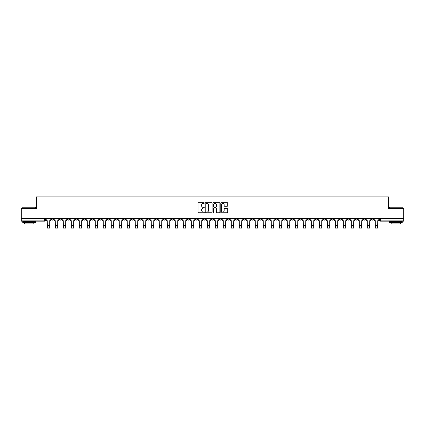 <?xml version="1.0" encoding="UTF-8"?>
<svg xmlns="http://www.w3.org/2000/svg" width="425" height="425" viewBox="0 0 425 425"><rect width="100%" height="100%" fill="white"/><g stroke="black" fill="none" stroke-linecap="round" stroke-linejoin="round"><path stroke-width="0.64" d="M204.292 203.033A0.351 0.351 0 0 0 203.942 202.683L198.592 202.683A0.505 0.505 0 0 0 198.087 203.187L198.087 212.25A0.505 0.505 0 0 0 198.592 212.75L203.942 212.75A0.351 0.351 0 0 0 204.292 212.399A0.351 0.351 0 0 0 203.942 212.048L203.251 212.048A1.61 1.61 0 0 1 201.641 210.433L201.641 209.679A1.61 1.61 0 0 1 203.251 208.069L203.942 208.069A0.351 0.351 0 0 0 204.292 207.719A0.351 0.351 0 0 0 203.942 207.363L203.251 207.363A1.61 1.61 0 0 1 201.641 205.753L201.641 204.999A1.61 1.61 0 0 1 203.251 203.389L203.942 203.389A0.351 0.351 0 0 0 204.292 203.033M371.493 218.54L371.493 219.103L373.543 219.103A1.025 1.025 0 0 1 372.518 220.129A1.025 1.025 0 0 1 371.493 219.103L371.493 218.54M339.485 219.103L339.485 218.54L339.485 219.103A1.025 1.025 0 0 0 340.515 220.129A1.025 1.025 0 0 1 339.485 219.103L341.541 219.103A1.025 1.025 0 0 1 340.515 220.129M267.479 219.103L267.479 218.54L267.479 219.103A1.025 1.025 0 0 0 268.504 220.129A1.025 1.025 0 0 1 267.479 219.103L269.53 219.103A1.025 1.025 0 0 1 268.504 220.129M251.478 218.54L251.478 219.103L253.528 219.103A1.025 1.025 0 0 1 252.503 220.129A1.025 1.025 0 0 1 251.478 219.103L251.478 218.54M243.477 219.103L243.477 218.54L243.477 219.103A1.025 1.025 0 0 0 244.502 220.129A1.025 1.025 0 0 1 243.477 219.103L245.528 219.103A1.025 1.025 0 0 1 244.502 220.129A1.025 1.025 0 0 0 245.528 219.103A1.025 1.025 0 0 1 244.502 220.129M235.477 219.103L235.477 218.54L235.477 219.103A1.025 1.025 0 0 0 236.502 220.129A1.025 1.025 0 0 1 235.477 219.103L237.527 219.103A1.025 1.025 0 0 1 236.502 220.129A1.025 1.025 0 0 0 237.527 219.103A1.025 1.025 0 0 1 236.502 220.129M211.475 219.103L211.475 218.54L211.475 219.103A1.025 1.025 0 0 0 212.5 220.129A1.025 1.025 0 0 1 211.475 219.103L213.525 219.103A1.025 1.025 0 0 1 212.5 220.129M203.474 218.54L203.474 219.103L205.525 219.103A1.025 1.025 0 0 1 204.499 220.129A1.025 1.025 0 0 1 203.474 219.103L203.474 218.54M195.473 218.54L195.473 219.103L197.524 219.103A1.025 1.025 0 0 1 196.499 220.129A1.025 1.025 0 0 1 195.473 219.103L195.473 218.54M187.473 218.54L187.473 219.103L189.523 219.103A1.025 1.025 0 0 1 188.498 220.129A1.025 1.025 0 0 1 187.473 219.103L187.473 218.54M179.472 219.103L179.472 218.54L179.472 219.103A1.025 1.025 0 0 0 180.498 220.129A1.025 1.025 0 0 1 179.472 219.103L181.523 219.103A1.025 1.025 0 0 1 180.498 220.129M163.471 218.54L163.471 219.103L165.522 219.103A1.025 1.025 0 0 1 164.496 220.129A1.025 1.025 0 0 1 163.471 219.103L163.471 218.54M155.47 219.103L155.47 218.54L155.47 219.103A1.025 1.025 0 0 0 156.496 220.129A1.025 1.025 0 0 1 155.47 219.103L157.521 219.103A1.025 1.025 0 0 1 156.496 220.129M67.458 218.54L67.458 219.103L69.509 219.103A1.025 1.025 0 0 1 68.483 220.129A1.025 1.025 0 0 1 67.458 219.103L67.458 218.54M227.21 206.231A0.505 0.505 0 0 0 227.715 205.727L227.715 203.187A0.505 0.505 0 0 0 227.21 202.683L221.271 202.683A0.505 0.505 0 0 0 220.766 203.187L220.766 212.25A0.505 0.505 0 0 0 221.271 212.75L227.21 212.75A0.505 0.505 0 0 0 227.715 212.25L227.715 209.18A0.505 0.505 0 0 0 227.21 208.675L224.671 208.675A0.505 0.505 0 0 0 224.166 209.18L224.166 210.699A1.344 1.344 0 0 1 222.822 212.048A1.344 1.344 0 0 1 221.473 210.699L221.473 204.733A1.344 1.344 0 0 1 222.822 203.389A1.344 1.344 0 0 1 224.166 204.733L224.166 205.727A0.505 0.505 0 0 0 224.671 206.231L227.21 206.231M21.25 218.54L21.25 208.335L36.534 208.335L36.534 196.897L388.466 196.897L388.466 208.335L403.75 208.335L403.75 218.54L21.25 218.54L21.25 220.129L45.507 220.129L45.507 218.54L45.507 220.129A1.025 1.025 0 0 1 44.482 221.154L21.25 221.154L21.25 220.129M212.059 203.187A0.505 0.505 0 0 0 211.554 202.683L205.615 202.683A0.505 0.505 0 0 0 205.11 203.187L205.11 212.25A0.505 0.505 0 0 0 205.615 212.75L211.554 212.75A0.505 0.505 0 0 0 212.059 212.25L212.059 203.187M213.446 202.683L219.385 202.683A0.505 0.505 0 0 1 219.89 203.187L219.89 212.25A0.505 0.505 0 0 1 219.385 212.75L216.84 212.75A0.505 0.505 0 0 1 216.341 212.25L216.341 208.574A0.505 0.505 0 0 0 215.836 208.069L214.147 208.069A0.505 0.505 0 0 0 213.648 208.574L213.648 212.399A0.351 0.351 0 0 1 213.292 212.75A0.351 0.351 0 0 1 212.941 212.399L212.941 203.187A0.505 0.505 0 0 1 213.446 202.683M379.493 218.54L379.493 220.129L403.75 220.129L403.75 221.154L380.518 221.154A1.025 1.025 0 0 1 379.493 220.129A1.025 1.025 0 0 0 380.518 221.154L380.518 218.54M403.75 218.54L403.75 220.129M373.543 218.54L373.543 219.103A1.025 1.025 0 0 1 372.518 220.129A1.025 1.025 0 0 0 373.543 219.103M365.543 218.54L365.543 219.103A1.025 1.025 0 0 1 364.517 220.129A1.025 1.025 0 0 1 363.492 219.103L365.543 219.103M363.492 218.54L363.492 219.103M357.542 218.54L357.542 219.103A1.025 1.025 0 0 1 356.517 220.129A1.025 1.025 0 0 1 355.491 219.103A1.025 1.025 0 0 0 356.517 220.129M355.491 218.54L355.491 219.103L357.542 219.103M349.541 218.54L349.541 219.103A1.025 1.025 0 0 1 348.516 220.129A1.025 1.025 0 0 1 347.485 219.103A1.025 1.025 0 0 0 348.516 220.129M347.485 218.54L347.485 219.103L349.541 219.103M341.541 218.54L341.541 219.103M333.54 218.54L333.54 219.103A1.025 1.025 0 0 1 332.515 220.129A1.025 1.025 0 0 1 331.484 219.103A1.025 1.025 0 0 0 332.515 220.129M331.484 218.54L331.484 219.103L333.54 219.103M325.539 218.54L325.539 219.103A1.025 1.025 0 0 1 324.509 220.129A1.025 1.025 0 0 1 323.483 219.103L325.539 219.103M323.483 218.54L323.483 219.103M317.539 218.54L317.539 219.103A1.025 1.025 0 0 1 316.508 220.129A1.025 1.025 0 0 1 315.483 219.103A1.025 1.025 0 0 0 316.508 220.129M315.483 218.54L315.483 219.103L317.539 219.103M309.533 218.54L309.533 219.103A1.025 1.025 0 0 1 308.507 220.129A1.025 1.025 0 0 1 307.482 219.103L309.533 219.103M307.482 218.54L307.482 219.103M301.532 218.54L301.532 219.103A1.025 1.025 0 0 1 300.507 220.129A1.025 1.025 0 0 1 299.482 219.103L301.532 219.103A1.025 1.025 0 0 1 300.507 220.129A1.025 1.025 0 0 0 301.532 219.103M299.482 218.54L299.482 219.103M293.532 218.54L293.532 219.103A1.025 1.025 0 0 1 292.506 220.129A1.025 1.025 0 0 1 291.481 219.103A1.025 1.025 0 0 0 292.506 220.129M291.481 218.54L291.481 219.103L293.532 219.103M285.531 218.54L285.531 219.103A1.025 1.025 0 0 1 284.506 220.129A1.025 1.025 0 0 1 283.48 219.103L285.531 219.103M283.48 218.54L283.48 219.103M277.53 218.54L277.53 219.103A1.025 1.025 0 0 1 276.505 220.129A1.025 1.025 0 0 1 275.48 219.103A1.025 1.025 0 0 0 276.505 220.129M275.48 218.54L275.48 219.103L277.53 219.103M269.53 218.54L269.53 219.103M261.529 218.54L261.529 219.103A1.025 1.025 0 0 1 260.504 220.129A1.025 1.025 0 0 1 259.478 219.103L261.529 219.103A1.025 1.025 0 0 1 260.504 220.129A1.025 1.025 0 0 0 261.529 219.103L261.529 218.54M259.478 218.54L259.478 219.103M253.528 218.54L253.528 219.103A1.025 1.025 0 0 1 252.503 220.129A1.025 1.025 0 0 0 253.528 219.103L253.528 218.54M245.528 218.54L245.528 219.103L245.528 218.54M237.527 218.54L237.527 219.103M229.527 218.54L229.527 219.103A1.025 1.025 0 0 1 228.501 220.129A1.025 1.025 0 0 1 227.476 219.103L229.527 219.103A1.025 1.025 0 0 1 228.501 220.129A1.025 1.025 0 0 0 229.527 219.103M227.476 218.54L227.476 219.103M221.526 218.54L221.526 219.103A1.025 1.025 0 0 1 220.501 220.129A1.025 1.025 0 0 1 219.475 219.103A1.025 1.025 0 0 0 220.501 220.129A1.025 1.025 0 0 0 221.526 219.103A1.025 1.025 0 0 1 220.501 220.129M219.475 218.54L219.475 219.103L221.526 219.103M213.525 218.54L213.525 219.103L213.525 218.54M205.525 218.54L205.525 219.103L205.525 218.54M197.524 218.54L197.524 219.103A1.025 1.025 0 0 1 196.499 220.129A1.025 1.025 0 0 0 197.524 219.103L197.524 218.54M189.523 218.54L189.523 219.103L189.523 218.54M181.523 218.54L181.523 219.103L181.523 218.54M173.522 218.54L173.522 219.103A1.025 1.025 0 0 1 172.497 220.129A1.025 1.025 0 0 1 171.472 219.103A1.025 1.025 0 0 0 172.497 220.129A1.025 1.025 0 0 0 173.522 219.103A1.025 1.025 0 0 1 172.497 220.129M171.472 218.54L171.472 219.103L173.522 219.103M165.522 218.54L165.522 219.103A1.025 1.025 0 0 1 164.496 220.129A1.025 1.025 0 0 0 165.522 219.103L165.522 218.54M157.521 218.54L157.521 219.103M149.52 218.54L149.52 219.103A1.025 1.025 0 0 1 148.495 220.129A1.025 1.025 0 0 1 147.47 219.103L149.52 219.103M147.47 218.54L147.47 219.103M141.52 218.54L141.52 219.103A1.025 1.025 0 0 1 140.494 220.129A1.025 1.025 0 0 1 139.469 219.103L141.52 219.103M139.469 218.54L139.469 219.103M133.519 218.54L133.519 219.103A1.025 1.025 0 0 1 132.494 220.129A1.025 1.025 0 0 1 131.468 219.103L133.519 219.103M131.468 218.54L131.468 219.103M125.518 218.54L125.518 219.103A1.025 1.025 0 0 1 124.493 220.129A1.025 1.025 0 0 1 123.468 219.103L125.518 219.103L125.518 218.54M123.468 218.54L123.468 219.103M117.518 218.54L117.518 219.103A1.025 1.025 0 0 1 116.493 220.129A1.025 1.025 0 0 1 115.467 219.103L117.518 219.103M115.467 218.54L115.467 219.103M109.517 218.54L109.517 219.103A1.025 1.025 0 0 1 108.492 220.129A1.025 1.025 0 0 1 107.461 219.103L109.517 219.103M107.461 218.54L107.461 219.103M101.517 218.54L101.517 219.103A1.025 1.025 0 0 1 100.491 220.129A1.025 1.025 0 0 1 99.461 219.103L101.517 219.103M99.461 218.54L99.461 219.103M93.516 218.54L93.516 219.103A1.025 1.025 0 0 1 92.485 220.129A1.025 1.025 0 0 1 91.46 219.103L93.516 219.103M91.46 218.54L91.46 219.103M85.515 218.54L85.515 219.103A1.025 1.025 0 0 1 84.485 220.129A1.025 1.025 0 0 1 83.459 219.103A1.025 1.025 0 0 0 84.485 220.129M83.459 218.54L83.459 219.103L85.515 219.103M77.515 218.54L77.515 219.103A1.025 1.025 0 0 1 76.484 220.129A1.025 1.025 0 0 1 75.459 219.103L77.515 219.103M75.459 218.54L75.459 219.103M69.509 218.54L69.509 219.103A1.025 1.025 0 0 1 68.483 220.129A1.025 1.025 0 0 0 69.509 219.103M61.508 218.54L61.508 219.103A1.025 1.025 0 0 1 60.483 220.129A1.025 1.025 0 0 1 59.458 219.103A1.025 1.025 0 0 0 60.483 220.129A1.025 1.025 0 0 0 61.508 219.103A1.025 1.025 0 0 1 60.483 220.129M59.458 218.54L59.458 219.103L61.508 219.103M53.508 218.54L53.508 219.103A1.025 1.025 0 0 1 52.482 220.129A1.025 1.025 0 0 1 51.457 219.103L53.508 219.103L53.508 218.54M51.457 218.54L51.457 219.103M44.482 221.154A1.025 1.025 0 0 0 45.507 220.129A1.025 1.025 0 0 1 44.482 221.154L44.482 218.54M206.167 203.389A0.351 0.351 0 0 0 205.817 203.74L205.817 211.692A0.351 0.351 0 0 0 206.167 212.048L206.901 212.048A1.61 1.61 0 0 0 208.51 210.433L208.51 204.999A1.61 1.61 0 0 0 206.901 203.389L206.167 203.389M216.341 204.76A1.344 1.344 0 0 0 214.992 203.416A1.344 1.344 0 0 0 213.648 204.76L213.648 206.863A0.505 0.505 0 0 0 214.147 207.363L215.836 207.363A0.505 0.505 0 0 0 216.341 206.863L216.341 204.76M46.203 218.54L46.203 219.619A1.025 1.025 139.8 0 0 47.228 220.644L47.303 228.103L49.661 228.103L49.741 220.644A1.025 1.025 139.8 0 0 50.766 219.619L50.766 218.54M47.303 228.103L49.661 228.103L47.303 228.103M54.203 218.54L54.203 219.619A1.025 1.025 139.8 0 0 55.229 220.644L55.303 228.103L57.662 228.103L57.742 220.644A1.025 1.025 139.8 0 0 58.767 219.619L58.767 218.54M55.303 228.103L57.662 228.103L55.303 228.103M62.204 218.54L62.204 219.619A1.025 1.025 139.8 0 0 63.229 220.644L63.304 228.103L65.662 228.103L65.742 220.644A1.025 1.025 139.8 0 0 66.767 219.619L66.767 218.54M63.304 228.103L65.662 228.103L63.304 228.103M22.791 207.203L35.61 207.203L22.791 207.203L22.791 208.335M35.61 222.695L22.791 222.695L22.791 221.409L35.61 221.409L35.61 222.695M33.814 222.695L33.814 223.874L24.586 223.874L24.586 222.695M389.39 207.203L402.209 207.203L389.39 207.203L389.39 208.335M402.209 222.695L389.39 222.695L389.39 221.409L402.209 221.409L402.209 222.695M400.414 222.695L400.414 223.874L391.186 223.874L391.186 222.695M70.205 218.54L70.205 219.619A1.025 1.025 139.8 0 0 71.23 220.644L71.304 228.103L73.663 228.103L73.743 220.644A1.025 1.025 139.8 0 0 74.768 219.619L74.768 218.54M71.304 228.103L73.663 228.103L71.304 228.103M78.205 218.54L78.205 219.619A1.025 1.025 139.8 0 0 79.231 220.644L79.305 228.103L81.664 228.103L81.743 220.644A1.025 1.025 139.8 0 0 82.769 219.619L82.769 218.54M79.305 228.103L81.664 228.103L79.305 228.103M86.206 218.54L86.206 219.619A1.025 1.025 139.8 0 0 87.231 220.644L87.306 228.103L89.67 228.103L89.744 220.644A1.025 1.025 139.8 0 0 90.769 219.619L90.769 218.54M87.306 228.103L89.67 228.103L87.306 228.103M94.207 218.54L94.207 219.619A1.025 1.025 139.8 0 0 95.232 220.644L95.306 228.103L97.67 228.103L97.745 220.644A1.025 1.025 139.8 0 0 98.77 219.619L98.77 218.54M95.306 228.103L97.67 228.103L95.306 228.103M102.207 218.54L102.207 219.619A1.025 1.025 139.8 0 0 103.233 220.644L103.312 228.103L105.671 228.103L105.745 220.644A1.025 1.025 139.8 0 0 106.771 219.619L106.771 218.54M103.312 228.103L105.671 228.103L103.312 228.103M110.208 218.54L110.208 219.619A1.025 1.025 139.8 0 0 111.233 220.644L111.313 228.103L113.672 228.103L113.746 220.644A1.025 1.025 139.8 0 0 114.771 219.619L114.771 218.54M111.313 228.103L113.672 228.103L111.313 228.103M118.208 218.54L118.208 219.619A1.025 1.025 139.8 0 0 119.234 220.644L119.313 228.103L121.672 228.103L121.747 220.644A1.025 1.025 139.8 0 0 122.772 219.619L122.772 218.54M119.313 228.103L121.672 228.103L119.313 228.103M126.209 218.54L126.209 219.619A1.025 1.025 139.8 0 0 127.234 220.644L127.314 228.103L129.673 228.103L129.747 220.644A1.025 1.025 139.8 0 0 130.773 219.619L130.773 218.54M127.314 228.103L129.673 228.103L127.314 228.103M134.21 218.54L134.21 219.619A1.025 1.025 139.8 0 0 135.235 220.644L135.315 228.103L137.673 228.103L137.748 220.644A1.025 1.025 139.8 0 0 138.773 219.619L138.773 218.54M135.315 228.103L137.673 228.103L135.315 228.103M142.21 218.54L142.21 219.619A1.025 1.025 139.8 0 0 143.236 220.644L143.315 228.103L145.674 228.103L145.748 220.644A1.025 1.025 139.8 0 0 146.774 219.619L146.774 218.54M143.315 228.103L145.674 228.103L143.315 228.103M150.211 218.54L150.211 219.619A1.025 1.025 139.8 0 0 151.236 220.644L151.316 228.103L153.675 228.103L153.749 220.644A1.025 1.025 139.8 0 0 154.774 219.619L154.774 218.54M151.316 228.103L153.675 228.103L151.316 228.103M158.212 218.54L158.212 219.619A1.025 1.025 139.8 0 0 159.237 220.644L159.317 228.103L161.675 228.103L161.75 220.644A1.025 1.025 139.8 0 0 162.775 219.619L162.775 218.54M159.317 228.103L161.675 228.103L159.317 228.103M166.212 218.54L166.212 219.619A1.025 1.025 139.8 0 0 167.238 220.644L167.317 228.103L169.676 228.103L169.75 220.644A1.025 1.025 139.8 0 0 170.776 219.619L170.776 218.54M167.317 228.103L169.676 228.103L167.317 228.103M174.213 218.54L174.213 219.619A1.025 1.025 139.8 0 0 175.238 220.644L175.318 228.103L177.677 228.103L177.751 220.644A1.025 1.025 139.8 0 0 178.776 219.619L178.776 218.54M175.318 228.103L177.677 228.103L175.318 228.103M182.213 218.54L182.213 219.619A1.025 1.025 139.8 0 0 183.239 220.644L183.318 228.103L185.677 228.103L185.752 220.644A1.025 1.025 139.8 0 0 186.777 219.619L186.777 218.54M183.318 228.103L185.677 228.103L183.318 228.103M190.214 218.54L190.214 219.619A1.025 1.025 139.8 0 0 191.239 220.644L191.319 228.103L193.678 228.103L193.752 220.644A1.025 1.025 139.8 0 0 194.783 219.619L194.783 218.54M191.319 228.103L193.678 228.103L191.319 228.103M198.215 218.54L198.215 219.619A1.025 1.025 139.8 0 0 199.24 220.644L199.32 228.103L201.678 228.103L201.753 220.644A1.025 1.025 139.8 0 0 202.783 219.619L202.783 218.54M199.32 228.103L201.678 228.103L199.32 228.103M206.215 218.54L206.215 219.619A1.025 1.025 139.8 0 0 207.241 220.644L207.32 228.103L209.679 228.103L209.759 220.644A1.025 1.025 139.8 0 0 210.784 219.619L210.784 218.54M207.32 228.103L209.679 228.103L207.32 228.103M214.216 218.54L214.216 219.619A1.025 1.025 139.8 0 0 215.241 220.644L215.321 228.103L217.68 228.103L217.759 220.644A1.025 1.025 139.8 0 0 218.785 219.619L218.785 218.54M215.321 228.103L217.68 228.103L215.321 228.103M222.217 218.54L222.217 219.619A1.025 1.025 139.8 0 0 223.247 220.644L223.322 228.103L225.68 228.103L225.76 220.644A1.025 1.025 139.8 0 0 226.785 219.619L226.785 218.54M223.322 228.103L225.68 228.103L223.322 228.103M230.217 218.54L230.217 219.619A1.025 1.025 139.8 0 0 231.248 220.644L231.322 228.103L233.681 228.103L233.761 220.644A1.025 1.025 139.8 0 0 234.786 219.619L234.786 218.54M231.322 228.103L233.681 228.103L231.322 228.103M238.223 218.54L238.223 219.619A1.025 1.025 139.8 0 0 239.248 220.644L239.323 228.103L241.682 228.103L241.761 220.644A1.025 1.025 139.8 0 0 242.787 219.619L242.787 218.54M239.323 228.103L241.682 228.103L239.323 228.103M246.224 218.54L246.224 219.619A1.025 1.025 139.8 0 0 247.249 220.644L247.323 228.103L249.682 228.103L249.762 220.644A1.025 1.025 139.8 0 0 250.787 219.619L250.787 218.54M247.323 228.103L249.682 228.103L247.323 228.103M254.224 218.54L254.224 219.619A1.025 1.025 139.8 0 0 255.25 220.644L255.324 228.103L257.683 228.103L257.762 220.644A1.025 1.025 139.8 0 0 258.788 219.619L258.788 218.54M255.324 228.103L257.683 228.103L255.324 228.103M262.225 218.54L262.225 219.619A1.025 1.025 139.8 0 0 263.25 220.644L263.325 228.103L265.683 228.103L265.763 220.644A1.025 1.025 139.8 0 0 266.788 219.619L266.788 218.54M263.325 228.103L265.683 228.103L263.325 228.103M270.226 218.54L270.226 219.619A1.025 1.025 139.8 0 0 271.251 220.644L271.325 228.103L273.684 228.103L273.764 220.644A1.025 1.025 139.8 0 0 274.789 219.619L274.789 218.54M271.325 228.103L273.684 228.103L271.325 228.103M278.226 218.54L278.226 219.619A1.025 1.025 139.8 0 0 279.252 220.644L279.326 228.103L281.685 228.103L281.764 220.644A1.025 1.025 139.8 0 0 282.79 219.619L282.79 218.54M279.326 228.103L281.685 228.103L279.326 228.103M286.227 218.54L286.227 219.619A1.025 1.025 139.8 0 0 287.252 220.644L287.327 228.103L289.685 228.103L289.765 220.644A1.025 1.025 139.8 0 0 290.79 219.619L290.79 218.54M287.327 228.103L289.685 228.103L287.327 228.103M294.228 218.54L294.228 219.619A1.025 1.025 139.8 0 0 295.253 220.644L295.327 228.103L297.686 228.103L297.766 220.644A1.025 1.025 139.8 0 0 298.791 219.619L298.791 218.54M295.327 228.103L297.686 228.103L295.327 228.103M302.228 218.54L302.228 219.619A1.025 1.025 139.8 0 0 303.253 220.644L303.328 228.103L305.687 228.103L305.766 220.644A1.025 1.025 139.8 0 0 306.792 219.619L306.792 218.54M303.328 228.103L305.687 228.103L303.328 228.103M310.229 218.54L310.229 219.619A1.025 1.025 139.8 0 0 311.254 220.644L311.328 228.103L313.687 228.103L313.767 220.644A1.025 1.025 139.8 0 0 314.792 219.619L314.792 218.54M311.328 228.103L313.687 228.103L311.328 228.103M318.229 218.54L318.229 219.619A1.025 1.025 139.8 0 0 319.255 220.644L319.329 228.103L321.688 228.103L321.767 220.644A1.025 1.025 139.8 0 0 322.793 219.619L322.793 218.54M319.329 228.103L321.688 228.103L319.329 228.103M326.23 218.54L326.23 219.619A1.025 1.025 139.8 0 0 327.255 220.644L327.33 228.103L329.694 228.103L329.768 220.644A1.025 1.025 139.8 0 0 330.793 219.619L330.793 218.54M327.33 228.103L329.694 228.103L327.33 228.103M334.231 218.54L334.231 219.619A1.025 1.025 139.8 0 0 335.256 220.644L335.33 228.103L337.694 228.103L337.769 220.644A1.025 1.025 139.8 0 0 338.794 219.619L338.794 218.54M335.33 228.103L337.694 228.103L335.33 228.103M342.231 218.54L342.231 219.619A1.025 1.025 139.8 0 0 343.257 220.644L343.336 228.103L345.695 228.103L345.769 220.644A1.025 1.025 139.8 0 0 346.795 219.619L346.795 218.54M343.336 228.103L345.695 228.103L343.336 228.103M350.232 218.54L350.232 219.619A1.025 1.025 139.8 0 0 351.257 220.644L351.337 228.103L353.696 228.103L353.77 220.644A1.025 1.025 139.8 0 0 354.795 219.619L354.795 218.54M351.337 228.103L353.696 228.103L351.337 228.103M358.233 218.54L358.233 219.619A1.025 1.025 139.8 0 0 359.258 220.644L359.337 228.103L361.696 228.103L361.771 220.644A1.025 1.025 139.8 0 0 362.796 219.619L362.796 218.54M359.337 228.103L361.696 228.103L359.337 228.103M366.233 218.54L366.233 219.619A1.025 1.025 139.8 0 0 367.258 220.644L367.338 228.103L369.697 228.103L369.771 220.644A1.025 1.025 139.8 0 0 370.797 219.619L370.797 218.54M367.338 228.103L369.697 228.103L367.338 228.103M374.234 218.54L374.234 219.619A1.025 1.025 139.8 0 0 375.259 220.644L375.339 228.103L377.697 228.103L377.772 220.644A1.025 1.025 139.8 0 0 378.797 219.619L378.797 218.54M375.339 228.103L377.697 228.103L375.339 228.103M380.518 221.154A1.025 1.025 0 0 1 379.493 220.129M47.303 225.516L49.661 225.516M55.303 225.516L57.662 225.516M63.304 225.516L65.662 225.516M71.304 225.516L73.663 225.516M79.305 225.516L81.664 225.516M87.306 225.516L89.67 225.516M95.306 225.516L97.67 225.516M103.312 225.516L105.671 225.516M111.313 225.516L113.672 225.516M119.313 225.516L121.672 225.516M127.314 225.516L129.673 225.516M135.315 225.516L137.673 225.516M143.315 225.516L145.674 225.516M151.316 225.516L153.675 225.516M159.317 225.516L161.675 225.516M167.317 225.516L169.676 225.516M175.318 225.516L177.677 225.516M183.318 225.516L185.677 225.516M191.319 225.516L193.678 225.516M199.32 225.516L201.678 225.516M207.32 225.516L209.679 225.516M215.321 225.516L217.68 225.516M223.322 225.516L225.68 225.516M231.322 225.516L233.681 225.516M239.323 225.516L241.682 225.516M247.323 225.516L249.682 225.516M255.324 225.516L257.683 225.516M263.325 225.516L265.683 225.516M271.325 225.516L273.684 225.516M279.326 225.516L281.685 225.516M287.327 225.516L289.685 225.516M295.327 225.516L297.686 225.516M303.328 225.516L305.687 225.516M311.328 225.516L313.687 225.516M319.329 225.516L321.688 225.516M327.33 225.516L329.694 225.516M335.33 225.516L337.694 225.516M343.336 225.516L345.695 225.516M351.337 225.516L353.696 225.516M359.337 225.516L361.696 225.516M367.338 225.516L369.697 225.516M375.339 225.516L377.697 225.516M35.61 208.335L35.61 207.203M402.209 208.335L402.209 207.203"/></g></svg>
